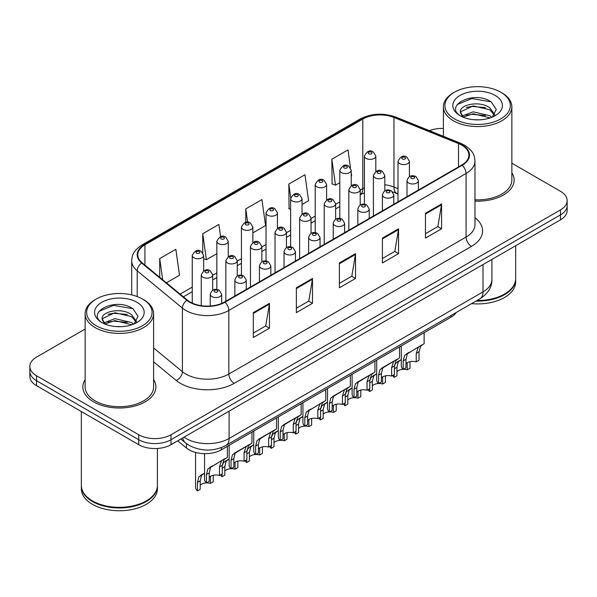 <?xml version="1.0" encoding="UTF-8"?>
<svg xmlns="http://www.w3.org/2000/svg" width="597" height="597" viewBox="0 0 597 597"><rect width="100%" height="100%" fill="white"/><g stroke="black" fill="none" stroke-linecap="round" stroke-linejoin="round"><path stroke-width="0.9" d="M397.998 193.965L394.662 192.615A30.432 17.567 0 0 0 393.401 192.13M456.242 312.492A22.82 13.179 180 0 1 450.989 317.208L221.315 449.81A22.82 13.179 180 0 1 186.488 448.048L177.719 440.825M85.14 379.588A36.514 21.082 0 0 0 82.856 386.923A36.514 21.082 0 0 0 93.55 401.833A36.514 21.082 0 0 0 133.347 406.4A36.514 21.082 0 0 0 155.892 386.923A36.514 21.082 0 0 0 153.608 379.588A36.514 21.082 0 0 1 155.892 386.923A36.514 21.082 0 0 1 133.347 406.4A36.514 21.082 0 0 1 93.55 401.833A36.514 21.082 0 0 1 82.856 386.923A36.514 21.082 0 0 1 85.14 379.588M461.757 145.153A24.343 14.052 180 0 1 468.891 155.093A24.343 14.052 180 0 1 461.757 165.026L224.539 301.985A24.343 14.052 180 0 1 187.383 300.112L142.19 262.844A24.343 14.052 180 0 1 137.788 254.785A24.343 14.052 180 0 1 144.914 244.845L362.789 119.057A24.343 14.052 180 0 1 393.968 117.482L458.511 143.578A24.343 14.052 180 0 1 461.757 145.153M462.19 144.907A24.955 14.403 0 0 0 458.854 143.287L394.311 117.199A24.955 14.403 0 0 0 362.357 118.81L144.489 244.598A24.955 14.403 0 0 0 141.69 263.046L186.883 300.313A24.955 14.403 0 0 0 224.965 302.231L462.19 165.279A24.955 14.403 0 0 0 462.19 144.907M85.14 329.051L36.536 357.11A22.82 13.179 0 0 0 29.85 366.431L29.85 376.364A22.82 13.179 0 0 0 36.536 385.684L138.735 444.69L138.735 439.72A22.82 13.179 0 0 0 171.011 439.72L560.464 214.875A22.82 13.179 0 0 0 567.15 205.555A22.82 13.179 0 0 1 560.464 214.875L171.011 439.72A22.82 13.179 0 0 1 138.735 439.72L36.536 380.714L138.735 439.72L138.735 434.75A22.82 13.179 0 0 0 171.011 434.75L560.464 209.905A22.82 13.179 0 0 0 567.15 200.592A22.82 13.179 0 0 0 560.464 191.271L511.86 163.212M29.85 371.401A22.82 13.179 0 0 0 36.536 380.714A22.82 13.179 0 0 1 29.85 371.401M253.315 312.641L253.315 337.484L269.456 328.171L269.456 303.321L253.315 312.641M253.315 333.074L265.747 325.902L269.389 304.149A6.089 3.515 -120 0 0 269.456 303.321M265.635 325.962L269.456 328.171M296.351 287.791L296.351 312.641L312.485 303.321L312.485 278.478L296.351 287.791M296.351 308.231L308.776 301.052L312.418 279.299A6.089 3.515 -120 0 0 312.485 278.478M308.671 301.119L312.485 303.321M425.452 213.256L425.452 238.106L441.586 228.785L441.586 203.943L425.452 213.256M425.452 233.696L437.877 226.517L441.519 204.771A6.089 3.515 -120 0 0 441.586 203.943M437.765 226.584L441.586 228.785M382.416 238.106L382.416 262.949L398.55 253.635L398.55 228.785L382.416 238.106M382.416 258.538L394.841 251.367L398.49 229.614A6.089 3.515 -120 0 0 398.55 228.785M394.736 251.427L398.55 253.635M339.38 262.949L339.38 287.791L355.521 278.478L355.521 253.635L339.38 262.949M339.38 283.388L351.812 276.21L355.454 254.456A6.089 3.515 -120 0 0 355.521 253.635M351.7 276.277L355.521 278.478M474.973 201.114A36.514 21.082 0 0 0 514.144 180.093A36.514 21.082 0 0 0 511.86 172.757A36.514 21.082 0 0 1 514.144 180.093A36.514 21.082 0 0 1 474.973 201.114M443.392 128.422A22.82 13.179 0 0 0 429.407 130.639M29.85 366.431A22.82 13.179 0 0 0 36.536 375.744L138.735 434.75M166.399 282.806L179.496 275.247L175.854 249.285L159.72 258.598L159.72 277.299M302.03 204.502L308.597 200.711L304.955 174.749L288.821 184.063L289.075 208.763M350.506 167.854L347.991 149.907L331.85 159.22L332.111 183.913M220.599 236.643L218.89 224.442L202.749 233.755L202.749 252.762M252.844 232.897L265.568 225.554L261.919 199.592L245.785 208.913L245.785 222.3M245.785 208.913L247.651 222.188M290.62 209.338L288.821 208.666M288.821 184.063L290.732 197.697M331.85 159.22L335.492 185.182L339.805 182.689M351.223 176.1L351.633 175.861L351.223 172.929M335.492 185.182L331.85 183.816M202.749 233.755L206.39 259.717L216.838 253.688M206.39 259.717L203.659 258.695M159.72 258.598L162.683 279.747M138.735 444.69A22.82 13.179 0 0 0 171.011 444.69L560.464 219.845A22.82 13.179 0 0 0 567.15 210.525L567.15 200.592M405.967 363.745A7.604 4.395 180 0 1 416.228 361.879L416.228 353.357L418.087 347.603L419.4 346.379L407.333 353.812L405.967 359.282L405.967 367.804L403.191 369.409A11.41 6.589 180 0 1 401.296 365.774L401.296 345.902M403.191 369.409L403.191 360.887L404.639 355.364L420.318 345.85M424.124 332.723L424.124 343.656L420.781 346.051L419.004 351.76L419.004 360.275L416.228 361.879M406.326 353.931L409.094 352.334L406.326 353.931M403.341 369.319A7.604 4.395 180 0 1 407.221 369.812L407.221 362.73M396.96 371.677A7.604 4.395 180 0 1 403.102 369.327M394.408 366.222L395.639 363.297L401.296 359.566L398.326 361.745L396.96 367.215L396.96 375.737L394.184 377.334A11.41 6.589 180 0 1 392.707 375.461M409.997 361.67L409.997 368.207L407.221 369.812M394.184 377.334L394.184 374.603M400.087 360.267L397.326 361.864M381.371 377.938A7.604 4.395 180 0 1 391.632 376.08L391.632 367.558L393.498 361.804L394.811 360.581L384.498 366.528L382.737 368.013L381.371 373.483L381.371 382.005L378.595 383.602A11.41 6.589 180 0 1 376.707 379.968L376.707 360.095M378.595 383.602L378.595 375.088L380.05 369.565L395.721 360.051M399.527 346.924L399.527 357.857L396.184 360.252L394.408 365.954L394.408 374.476L391.632 376.08M381.737 368.125L384.498 366.528L381.737 368.125M356.775 392.139A7.604 4.395 180 0 1 367.043 390.274L367.043 381.759L368.901 375.998L370.215 374.782L359.909 380.729L358.148 382.214L356.775 387.684L356.775 396.199L354.006 397.803A11.41 6.589 180 0 1 352.111 394.169L352.111 374.297M354.006 397.803L354.006 389.281L355.454 383.767L371.133 374.252M374.931 361.125L374.931 372.05L371.595 374.446L369.819 380.155L369.819 388.677L367.043 390.274M357.14 382.326L359.909 380.729L357.14 382.326M332.186 406.341A7.604 4.395 180 0 1 342.447 404.475L342.447 395.953L344.312 390.199L345.626 388.975L335.313 394.93L333.551 396.415L332.186 401.878L332.186 410.4L329.41 412.005A11.41 6.589 180 0 1 327.522 408.37L327.522 388.498M329.41 412.005L329.41 403.482L330.857 397.968L346.536 388.446M350.342 375.319L350.342 386.252L346.999 388.647L345.223 394.356L345.223 402.871L342.447 404.475M332.544 396.527L335.313 394.93L332.544 396.527M307.589 420.534A7.604 4.395 180 0 1 317.85 418.676L317.85 410.154L319.716 404.4L321.029 403.176L308.955 410.609L307.589 416.079L307.589 424.601L304.813 426.198A11.41 6.589 180 0 1 302.925 422.572L302.925 402.699M304.813 426.198L304.813 417.684L306.268 412.161L321.947 402.647M325.746 389.52L325.746 400.453L322.402 402.848L320.626 408.549L320.626 417.072L317.85 418.676M307.955 410.729L310.716 409.132L307.955 410.729M378.752 383.52A7.604 4.395 180 0 1 382.632 384.013L382.632 376.931M372.364 385.871A7.604 4.395 180 0 1 378.505 383.528M369.819 380.416L371.043 377.498L376.707 373.767L373.729 375.946L372.364 381.416L372.364 389.938L369.595 391.535A11.41 6.589 180 0 1 368.11 389.654M385.401 375.871L385.401 382.408L382.632 384.013M369.595 391.535L369.595 388.804M375.498 374.461L372.729 376.058M354.155 397.714A7.604 4.395 180 0 1 358.036 398.206L358.036 391.132M347.775 400.072A7.604 4.395 180 0 1 353.917 397.721M345.223 394.617L346.447 391.699L352.111 387.96L349.141 390.147L347.775 395.617L347.775 404.132L344.999 405.736A11.41 6.589 180 0 1 343.521 403.856M360.812 390.065L360.812 396.609L358.036 398.206M344.999 405.736L344.999 403.005M350.902 388.662L348.133 390.259M329.559 411.915A7.604 4.395 180 0 1 333.439 412.408L333.439 405.326M323.178 414.273A7.604 4.395 180 0 1 329.32 411.923M320.626 408.818L321.858 405.9L327.522 402.162L324.544 404.341L323.178 409.811L323.178 418.333L320.402 419.937A11.41 6.589 180 0 1 318.925 418.057M336.215 404.266L336.215 410.803L333.439 412.408M320.402 419.937L320.402 417.199M326.305 402.863L323.544 404.46M454.496 118.907A32.708 18.888 0 0 0 500.756 118.907A32.708 18.888 0 0 0 500.756 92.199L501.831 92.819A34.23 19.761 0 0 1 511.86 106.796A34.23 19.761 0 0 1 490.727 125.057A34.23 19.761 0 0 1 453.421 120.773A34.23 19.761 0 0 1 443.392 106.796A34.23 19.761 0 0 1 453.421 92.819L454.496 92.199A32.708 18.888 0 0 0 454.496 118.907M474.973 199.794A34.23 19.761 0 0 0 511.86 180.093L511.86 106.796M477.018 300.5A38.036 21.962 0 0 0 504.525 294.067A38.036 21.962 0 0 0 515.666 278.538L515.666 245.71M476.861 300.589A37.656 21.738 0 0 0 504.256 294.224A37.656 21.738 0 0 0 504.39 294.149M475.973 301.104A38.036 21.962 0 0 0 515.666 279.165A38.036 21.962 0 0 0 515.659 278.851M471.578 303.642A38.036 21.962 0 0 0 515.666 281.956L515.666 279.165M473.473 119.676L479.272 119.84M462.1 116.034L473.175 111.811L489.786 115.691L491.801 117.31M463.123 117.094L473.175 113.781L490.152 117.915M460.429 111.87L463.272 117.236M460.466 112.4C458.608 104.744 479.6 100.192 489.786 107.803L494.726 114.631M460.541 112.878L461.018 111.602L473.175 105.893L489.786 109.773L494.338 115.139M492.383 117.064L496.271 109.438L491.353 102.027C473.951 89.52 443.026 106.005 460.884 116.109L460.974 116.169M495.167 95.43A24.805 14.321 0 0 0 460.086 95.43A24.805 14.321 0 0 0 460.086 115.684A24.805 14.321 0 0 0 495.167 115.684A24.805 14.321 0 0 0 495.167 95.43M462.869 117.243L460.503 112.684M501.831 92.819L500.756 92.199A32.708 18.888 0 0 0 454.496 92.199M457.257 104.52L471.824 98.542L491.018 101.803M466.354 107.423L471.824 106.43L485.525 107.602M466.354 115.311L471.824 114.318L485.525 115.49M96.244 325.746A32.708 18.888 0 0 0 142.504 325.746A32.708 18.888 0 0 0 142.504 299.037L143.578 299.657A34.23 19.761 0 0 1 153.608 313.634A34.23 19.761 0 0 1 132.474 331.895A34.23 19.761 0 0 1 95.169 327.611A34.23 19.761 0 0 1 85.14 313.634A34.23 19.761 0 0 1 95.169 299.657L96.244 299.037A32.708 18.888 0 0 0 96.244 325.746M85.14 313.634L85.14 386.923A34.23 19.761 0 0 0 95.169 400.9A34.23 19.761 0 0 0 132.474 405.184A34.23 19.761 0 0 0 153.608 386.923L153.608 313.634M146.138 500.98A37.656 21.738 0 0 1 146.004 501.062A37.656 21.738 0 0 1 92.744 501.062L92.475 500.905A38.036 21.962 0 0 0 146.272 500.905A38.036 21.962 0 0 0 157.407 485.376L157.407 448.466M81.341 485.689A38.036 21.962 0 0 0 81.334 485.995A38.036 21.962 0 0 0 92.475 501.525A38.036 21.962 0 0 0 133.929 506.286A38.036 21.962 0 0 0 157.407 485.995A38.036 21.962 0 0 0 157.407 485.689M81.334 485.995L81.334 488.794A38.036 21.962 0 0 0 92.475 504.323A38.036 21.962 0 0 0 133.929 509.084A38.036 21.962 0 0 0 157.407 488.794L157.407 485.995M115.221 326.507L121.019 326.678M103.848 322.873L114.922 318.641L131.534 322.529L133.549 324.141M104.863 323.932L114.922 320.619L131.9 324.753M102.177 318.701L105.02 324.067M102.206 319.238C100.356 311.582 121.348 307.03 131.534 314.641L136.474 321.462M102.288 319.708L102.766 318.432L114.922 312.731L131.534 316.611L136.086 321.977M134.131 323.902L138.019 316.268L133.101 308.865C115.699 296.351 84.774 312.835 102.632 322.947L102.714 322.999M136.914 302.261A24.805 14.321 0 0 0 101.833 302.261A24.805 14.321 0 0 0 101.833 322.514A24.805 14.321 0 0 0 136.914 322.514A24.805 14.321 0 0 0 136.914 302.261M104.617 324.081L102.251 319.522M81.334 411.549L81.334 485.376A38.036 21.962 0 0 0 92.475 500.905L92.744 501.062M143.578 299.657L142.504 299.037A32.708 18.888 0 0 0 96.244 299.037M99.005 311.35L113.572 305.373L132.765 308.642M108.102 314.253L113.572 313.261L127.273 314.44M108.102 322.141L113.572 321.149L127.273 322.328M304.97 426.116A7.604 4.395 180 0 1 308.85 426.609L308.85 419.527M298.59 428.467A7.604 4.395 180 0 1 304.731 426.124M296.037 423.019L297.261 420.094L302.925 416.363L299.955 418.542L298.59 424.012L298.59 432.534L295.813 434.131A11.41 6.589 180 0 1 294.336 432.258M311.627 418.467L311.627 425.004L308.85 426.609M295.813 434.131L295.813 431.4M301.716 417.064L298.948 418.661M283 434.735A7.604 4.395 180 0 1 293.261 432.87L293.261 424.355L295.119 418.601L296.433 417.378L286.127 423.325L284.366 424.81L283 430.28L283 438.795L280.224 440.399A11.41 6.589 180 0 1 278.329 436.765L278.329 416.893M280.224 440.399L280.224 431.877L281.672 426.362L297.351 416.848M301.157 403.721L301.157 414.654L297.813 417.049L296.037 422.751L296.037 431.273L293.261 432.87M283.359 424.922L286.127 423.325L283.359 424.922M258.404 448.937A7.604 4.395 180 0 1 268.665 447.071L268.665 438.556L270.531 432.795L271.844 431.571L261.531 437.526L259.77 439.011L258.404 444.481L258.404 452.996L255.628 454.601A11.41 6.589 180 0 1 253.74 450.966L253.74 431.094M255.628 454.601L255.628 446.078L257.083 440.564L272.754 431.049M276.56 417.915L276.56 428.847L273.217 431.243L271.441 436.952L271.441 445.474L268.665 447.071M258.762 439.123L261.531 437.526L258.762 439.123M233.808 463.138A7.604 4.395 180 0 1 244.076 461.272L244.076 452.75L245.934 446.996L247.248 445.772L236.934 451.728L235.173 453.205L233.808 458.675L233.808 467.197L231.039 468.802A11.41 6.589 180 0 1 229.144 465.167L229.144 445.295M231.039 468.802L231.039 460.28L232.487 454.757L248.165 445.243M251.964 432.116L251.964 443.049L248.621 445.444L246.845 451.153L246.845 459.668L244.076 461.272M234.173 453.324L236.934 451.728L234.173 453.324M209.219 477.331A7.604 4.395 180 0 1 219.48 475.473L219.48 466.951L221.338 461.197L222.651 459.974L210.584 467.406L209.219 472.876L209.219 481.398L206.443 482.995A11.41 6.589 180 0 1 204.555 479.361L204.555 453.668M206.443 482.995L206.443 474.481L207.89 468.958L223.569 459.444M227.375 446.317L227.375 457.25L224.032 459.645L222.256 465.347L222.256 473.869L219.48 475.473M209.577 467.518L212.345 465.921L209.577 467.518M280.374 440.31A7.604 4.395 180 0 1 284.254 440.802L284.254 433.728M273.993 442.668A7.604 4.395 180 0 1 280.135 440.325M271.441 437.213L272.672 434.295L278.329 430.564L275.359 432.743L273.993 438.213L273.993 446.728L271.217 448.332A11.41 6.589 180 0 1 269.74 446.452M287.03 432.661L287.03 439.205L284.254 440.802M271.217 448.332L271.217 445.601M277.12 431.258L274.351 432.855M255.785 454.511A7.604 4.395 180 0 1 259.665 455.004L259.665 447.922M249.397 456.869A7.604 4.395 180 0 1 255.538 454.518M246.845 451.414L248.076 448.496L253.74 444.758L250.762 446.944L249.397 452.407L249.397 460.929L246.628 462.533A11.41 6.589 180 0 1 245.143 460.653M262.434 446.862L262.434 453.399L259.665 455.004M246.628 462.533L246.628 459.794M252.524 445.459L249.762 447.056M231.188 468.712A7.604 4.395 180 0 1 235.069 469.205L235.069 462.123M224.808 471.07A7.604 4.395 180 0 1 230.949 468.72M222.256 465.615L223.479 462.69L229.144 458.959L226.173 461.138L224.808 466.608L224.808 475.13L222.032 476.727A11.41 6.589 180 0 1 220.554 474.854M237.845 461.063L237.845 467.6L235.069 469.205M222.032 476.727L222.032 473.996M227.935 459.66L225.166 461.257M206.592 482.906A7.604 4.395 180 0 1 210.472 483.406L210.472 476.324M200.211 485.264A7.604 4.395 180 0 1 206.353 482.921M197.435 490.928L197.435 482.413L198.891 476.891L204.555 473.16L201.577 475.339L200.211 480.809L200.211 489.331L197.435 490.928A11.41 6.589 180 0 1 195.547 487.294L195.547 452.436M213.248 475.264L213.248 481.801L210.472 483.406M203.338 473.854L200.577 475.451M450.989 315.522L450.989 317.208M186.488 443.646L186.488 448.048M221.315 447.638L221.315 449.81M474.973 217.689A38.036 21.962 180 0 1 471.443 246.397L234.218 383.356A7.604 4.395 60 0 1 228.838 374.035L466.063 237.076A30.432 17.567 0 0 0 474.973 224.659L474.973 161.056A30.432 17.567 180 0 1 466.063 173.473A7.604 4.395 -120 0 0 462.19 165.279M234.218 383.356A38.036 21.962 180 0 1 180.428 383.356A38.036 21.962 180 0 1 176.167 380.423L153.608 361.819M186.883 300.313A7.604 5.089 129.5 0 0 182.398 308.089L182.398 371.692A30.432 17.567 0 0 0 185.809 374.035A30.432 17.567 0 0 0 228.838 374.035L228.838 310.433A30.432 17.567 180 0 1 182.398 308.089L137.206 270.822A30.432 17.567 180 0 1 131.698 260.747L131.698 294.896M474.973 161.056C474.481 155.824 473.996 151.474 464.488 145.146L460.488 143.205A7.604 3.56 112 0 0 458.854 143.287M460.488 143.205L395.945 117.116C383.341 112.654 371.379 113.303 360.058 119.057A7.604 4.395 60 0 1 362.357 118.81M144.489 244.598A7.604 4.395 -120 0 0 142.19 244.845C132.967 250.889 132.124 255.449 131.698 260.747M141.69 263.046A7.604 5.089 129.5 0 0 137.206 270.822L137.206 296.56M395.945 117.116A7.604 3.56 112 0 0 394.311 117.199M224.965 302.231A7.604 4.395 60 0 1 228.838 310.433L466.063 173.473L466.063 237.076A7.604 4.395 60 0 0 471.443 246.397M171.011 434.75L171.011 444.69M560.464 209.905L560.464 219.845M36.536 375.744L36.536 385.684M153.608 347.954L182.398 371.692A7.604 5.089 -50.5 0 1 176.167 380.423M144.914 244.845L144.914 265.098M458.511 143.578L458.511 166.906M393.968 117.482L393.968 187.055A24.343 14.052 0 0 0 384.819 184.786M397.998 188.682L393.968 187.055A13.694 6.41 -68 0 0 396.684 193.271L392.736 191.943M364.401 187.779A24.343 14.052 0 0 0 362.789 188.63L360.222 190.107M362.789 119.057L362.789 188.63A13.694 7.903 60 0 1 360.222 194.726L364.401 192.853M339.805 201.898L335.633 204.308M315.216 216.092L311.037 218.502M290.62 230.293L286.441 232.703M266.031 244.494L261.852 246.904M241.434 258.688L237.255 261.105M216.838 272.889L212.666 275.299M192.249 287.09L180.1 294.105M339.38 263.74L355.454 254.456M382.416 238.89L398.49 229.614M425.452 214.047L441.519 204.771M296.351 288.582L312.418 279.299M253.315 313.425L269.389 304.149M184.033 437.176A30.432 17.567 0 0 0 186.077 438.482A30.432 17.567 0 0 0 229.106 438.482L483.003 291.896A30.432 17.567 0 0 0 491.921 279.471C492.137 287.023 488.122 293.485 479.854 298.858L225.957 445.444A15.216 8.783 60 0 0 229.106 438.482L229.106 411.154M483.003 264.568L483.003 291.896A15.216 8.783 60 0 1 479.854 298.858M182.801 437.885A15.216 10.179 129.5 0 0 185.451 442.832L180.831 439.026M408.676 183.003A5.709 3.291 180 0 1 407.005 180.675C408.46 175.996 411.445 174.637 415.96 176.6L418.415 180.675A5.709 3.291 180 0 1 414.893 183.719A5.709 3.291 180 0 1 408.676 183.003M414.057 176.794A1.903 1.097 0 0 0 411.363 176.794A1.903 1.097 0 0 0 411.363 178.346A1.903 1.097 0 0 0 414.057 178.346A1.903 1.097 0 0 0 414.057 176.794M419.4 346.379L422.169 344.782M416.228 353.357L419.004 351.76M403.191 360.887L405.967 359.282M409.408 176.637L409.408 161.28A5.709 3.291 180 0 1 405.893 164.317A5.709 3.291 180 0 1 399.669 163.608A5.709 3.291 180 0 1 397.998 161.28L397.998 201.838M402.363 158.944A1.903 1.097 0 0 0 405.05 158.944A1.903 1.097 0 0 0 405.05 157.392A1.903 1.097 0 0 0 402.363 157.392A1.903 1.097 0 0 0 402.363 158.944M396.96 367.215L394.408 368.692M375.812 171.436L375.812 156.078A5.709 3.291 180 0 1 372.289 159.123A5.709 3.291 180 0 1 366.073 158.406A5.709 3.291 180 0 1 364.401 156.078L364.401 204.226M368.759 153.75A1.903 1.097 0 0 0 371.453 153.75A1.903 1.097 0 0 0 371.453 152.198A1.903 1.097 0 0 0 368.759 152.198A1.903 1.097 0 0 0 368.759 153.75M384.08 197.204A5.709 3.291 180 0 1 382.408 194.876C383.871 190.189 386.856 188.839 391.363 190.801L393.826 194.876A5.709 3.291 180 0 1 390.304 197.913A5.709 3.291 180 0 1 384.08 197.204M389.46 190.988A1.903 1.097 0 0 0 386.774 190.988A1.903 1.097 0 0 0 386.774 192.547A1.903 1.097 0 0 0 389.46 192.547A1.903 1.097 0 0 0 389.46 190.988M394.811 360.581L397.572 358.984M391.632 367.558L394.408 365.954M378.595 375.088L381.371 373.483M359.491 211.398A5.709 3.291 180 0 1 357.819 209.069C359.275 204.39 362.26 203.032 366.767 205.002L369.23 209.069A5.709 3.291 180 0 1 365.707 212.114A5.709 3.291 180 0 1 359.491 211.398M364.871 205.189A1.903 1.097 0 0 0 362.178 205.189A1.903 1.097 0 0 0 362.178 206.741A1.903 1.097 0 0 0 364.871 206.741A1.903 1.097 0 0 0 364.871 205.189M370.215 374.782L372.983 373.185M367.043 381.759L369.819 380.155M354.006 389.281L356.775 387.684M334.895 225.599A5.709 3.291 180 0 1 333.223 223.271C334.686 218.592 337.663 217.233 342.178 219.203L344.633 223.271A5.709 3.291 180 0 1 341.111 226.315A5.709 3.291 180 0 1 334.895 225.599M340.275 219.39A1.903 1.097 0 0 0 337.589 219.39A1.903 1.097 0 0 0 337.589 220.942A1.903 1.097 0 0 0 340.275 220.942A1.903 1.097 0 0 0 340.275 219.39M345.626 388.975L348.387 387.378M342.447 395.953L345.223 394.356M329.41 403.482L332.186 401.878M310.298 239.8A5.709 3.291 180 0 1 308.634 237.472C310.089 232.785 313.074 231.435 317.582 233.397L320.044 237.472A5.709 3.291 180 0 1 316.522 240.516A5.709 3.291 180 0 1 310.298 239.8M315.679 233.591A1.903 1.097 0 0 0 312.992 233.591A1.903 1.097 0 0 0 312.992 235.143A1.903 1.097 0 0 0 315.679 235.143A1.903 1.097 0 0 0 315.679 233.591M321.029 403.176L323.798 401.58M317.85 410.154L320.626 408.549M304.813 417.684L307.589 416.079M384.819 190.831L384.819 175.473A5.709 3.291 180 0 1 381.296 178.518A5.709 3.291 180 0 1 375.08 177.802A5.709 3.291 180 0 1 373.409 175.473L373.409 216.039M377.767 173.145A1.903 1.097 0 0 0 380.461 173.145A1.903 1.097 0 0 0 380.461 171.593A1.903 1.097 0 0 0 377.767 171.593A1.903 1.097 0 0 0 377.767 173.145M372.364 381.416L369.819 382.886M360.222 205.032L360.222 189.674A5.709 3.291 180 0 1 356.7 192.719A5.709 3.291 180 0 1 350.484 192.003A5.709 3.291 180 0 1 348.812 189.674L348.812 230.233M353.17 187.346A1.903 1.097 0 0 0 355.864 187.346A1.903 1.097 0 0 0 355.864 185.794A1.903 1.097 0 0 0 353.17 185.794A1.903 1.097 0 0 0 353.17 187.346M347.775 395.617L345.223 397.087M335.633 219.233L335.633 203.875A5.709 3.291 180 0 1 332.111 206.913A5.709 3.291 180 0 1 325.887 206.204A5.709 3.291 180 0 1 324.223 203.875L324.223 244.434M328.581 201.547A1.903 1.097 0 0 0 331.268 201.547A1.903 1.097 0 0 0 331.268 199.988A1.903 1.097 0 0 0 328.581 199.988A1.903 1.097 0 0 0 328.581 201.547M323.178 409.811L320.626 411.288M351.223 185.637L351.223 170.279A5.709 3.291 180 0 1 347.7 173.317A5.709 3.291 180 0 1 341.477 172.608A5.709 3.291 180 0 1 339.805 170.279L339.805 218.427M344.171 167.944A1.903 1.097 0 0 0 346.857 167.944A1.903 1.097 0 0 0 346.857 166.391A1.903 1.097 0 0 0 344.171 166.391A1.903 1.097 0 0 0 344.171 167.944M326.626 199.831L326.626 184.473A5.709 3.291 180 0 1 323.104 187.518A5.709 3.291 180 0 1 316.888 186.801A5.709 3.291 180 0 1 315.216 184.473L315.216 232.621M319.574 182.145A1.903 1.097 0 0 0 322.268 182.145A1.903 1.097 0 0 0 322.268 180.593A1.903 1.097 0 0 0 319.574 180.593A1.903 1.097 0 0 0 319.574 182.145M302.03 214.032L302.03 198.674A5.709 3.291 180 0 1 298.507 201.719A5.709 3.291 180 0 1 292.291 201.002A5.709 3.291 180 0 1 290.62 198.674L290.62 246.822M294.985 196.346A1.903 1.097 0 0 0 297.672 196.346A1.903 1.097 0 0 0 297.672 194.794A1.903 1.097 0 0 0 294.985 194.794A1.903 1.097 0 0 0 294.985 196.346M277.441 228.233L277.441 212.875A5.709 3.291 180 0 1 273.919 215.92A5.709 3.291 180 0 1 267.702 215.204A5.709 3.291 180 0 1 266.031 212.875L266.031 261.023M270.389 210.547A1.903 1.097 0 0 0 273.075 210.547A1.903 1.097 0 0 0 273.075 208.995A1.903 1.097 0 0 0 270.389 208.995A1.903 1.097 0 0 0 270.389 210.547M311.037 233.427L311.037 218.069A5.709 3.291 180 0 1 307.515 221.114A5.709 3.291 180 0 1 301.298 220.405A5.709 3.291 180 0 1 299.627 218.069L299.627 258.635M303.985 215.741A1.903 1.097 0 0 0 306.679 215.741A1.903 1.097 0 0 0 306.679 214.189A1.903 1.097 0 0 0 303.985 214.189A1.903 1.097 0 0 0 303.985 215.741M298.59 424.012L296.037 425.482M285.709 254.001A5.709 3.291 180 0 1 284.038 251.665C285.493 246.986 288.478 245.628 292.993 247.598L295.448 251.665A5.709 3.291 180 0 1 291.926 254.71A5.709 3.291 180 0 1 285.709 254.001M291.09 247.785A1.903 1.097 0 0 0 288.396 247.785A1.903 1.097 0 0 0 288.396 249.337A1.903 1.097 0 0 0 291.09 249.337A1.903 1.097 0 0 0 291.09 247.785M296.433 417.378L299.201 415.781M293.261 424.355L296.037 422.751M280.224 431.877L283 430.28M261.113 268.195A5.709 3.291 180 0 1 259.441 265.866C260.904 261.188 263.889 259.829 268.396 261.799L270.851 265.866A5.709 3.291 180 0 1 267.329 268.911A5.709 3.291 180 0 1 261.113 268.195M266.493 261.986A1.903 1.097 0 0 0 263.807 261.986A1.903 1.097 0 0 0 263.807 263.538A1.903 1.097 0 0 0 266.493 263.538A1.903 1.097 0 0 0 266.493 261.986M271.844 431.571L274.605 429.974M268.665 438.556L271.441 436.952M255.628 446.078L258.404 444.481M236.524 282.396A5.709 3.291 180 0 1 234.852 280.068C236.308 275.389 239.293 274.03 243.8 275.993L246.262 280.068A5.709 3.291 180 0 1 242.74 283.112A5.709 3.291 180 0 1 236.524 282.396M241.897 276.187A1.903 1.097 0 0 0 239.21 276.187A1.903 1.097 0 0 0 239.21 277.739A1.903 1.097 0 0 0 241.897 277.739A1.903 1.097 0 0 0 241.897 276.187M247.248 445.772L250.016 444.175M244.076 452.75L246.845 451.153M231.039 460.28L233.808 458.675M211.928 296.597A5.709 3.291 180 0 1 210.256 294.269C211.711 289.582 214.696 288.232 219.211 290.194L221.666 294.269A5.709 3.291 180 0 1 218.144 297.306A5.709 3.291 180 0 1 211.928 296.597M217.308 290.381A1.903 1.097 0 0 0 214.614 290.381A1.903 1.097 0 0 0 214.614 291.933A1.903 1.097 0 0 0 217.308 291.933A1.903 1.097 0 0 0 217.308 290.381M222.651 459.974L225.42 458.377M219.48 466.951L222.256 465.347M206.443 474.481L209.219 472.876M286.441 247.628L286.441 232.27A5.709 3.291 180 0 1 282.918 235.315A5.709 3.291 180 0 1 276.702 234.599A5.709 3.291 180 0 1 275.03 232.27L275.03 272.829M279.396 229.942A1.903 1.097 0 0 0 282.082 229.942A1.903 1.097 0 0 0 282.082 228.39A1.903 1.097 0 0 0 279.396 228.39A1.903 1.097 0 0 0 279.396 229.942M273.993 438.213L271.441 439.683M261.852 261.829L261.852 246.471A5.709 3.291 180 0 1 258.329 249.516A5.709 3.291 180 0 1 252.113 248.8A5.709 3.291 180 0 1 250.442 246.471L250.442 287.03M254.8 244.143A1.903 1.097 0 0 0 257.486 244.143A1.903 1.097 0 0 0 257.486 242.591A1.903 1.097 0 0 0 254.8 242.591A1.903 1.097 0 0 0 254.8 244.143M249.397 452.407L246.845 453.884M237.255 276.03L237.255 260.673A5.709 3.291 180 0 1 233.733 263.71A5.709 3.291 180 0 1 227.517 263.001A5.709 3.291 180 0 1 225.845 260.673L225.845 301.231M230.203 258.337A1.903 1.097 0 0 0 232.897 258.337A1.903 1.097 0 0 0 232.897 256.785A1.903 1.097 0 0 0 230.203 256.785A1.903 1.097 0 0 0 230.203 258.337M224.808 466.608L222.256 468.085M212.666 290.224L212.666 274.866A5.709 3.291 180 0 1 209.144 277.911A5.709 3.291 180 0 1 202.92 277.195A5.709 3.291 180 0 1 201.249 274.866L201.249 305.657M205.614 272.538A1.903 1.097 0 0 0 208.301 272.538A1.903 1.097 0 0 0 208.301 270.986A1.903 1.097 0 0 0 205.614 270.986A1.903 1.097 0 0 0 205.614 272.538M200.211 480.809L197.435 482.413M252.844 242.427L252.844 227.069A5.709 3.291 180 0 1 249.322 230.114A5.709 3.291 180 0 1 243.106 229.405A5.709 3.291 180 0 1 241.434 227.069L241.434 275.217M245.792 224.741A1.903 1.097 0 0 0 248.486 224.741A1.903 1.097 0 0 0 248.486 223.188A1.903 1.097 0 0 0 245.792 223.188A1.903 1.097 0 0 0 245.792 224.741M228.248 256.628L228.248 241.27A5.709 3.291 180 0 1 224.733 244.315A5.709 3.291 180 0 1 218.509 243.598A5.709 3.291 180 0 1 216.838 241.27L216.838 289.418M221.203 238.942A1.903 1.097 0 0 0 223.89 238.942A1.903 1.097 0 0 0 223.89 237.39A1.903 1.097 0 0 0 221.203 237.39A1.903 1.097 0 0 0 221.203 238.942M203.659 270.829L203.659 255.471A5.709 3.291 180 0 1 200.137 258.516A5.709 3.291 180 0 1 193.921 257.8A5.709 3.291 180 0 1 192.249 255.471L192.249 303.082M196.607 253.143A1.903 1.097 0 0 0 199.301 253.143A1.903 1.097 0 0 0 199.301 251.591A1.903 1.097 0 0 0 196.607 251.591A1.903 1.097 0 0 0 196.607 253.143M360.058 119.057L142.19 244.845M385.319 190.57L384.819 190.525M339.805 206.525L335.633 208.935M315.216 220.726L311.037 223.136M290.62 234.927L286.441 237.337M266.031 249.121L261.852 251.531M241.434 263.322L237.255 265.732M216.838 277.523L212.666 279.933M192.249 291.717L183.398 296.828M397.998 193.801L396.684 193.271M225.957 445.444C213.711 451.601 201.473 451.601 189.227 445.444L185.451 442.832M491.921 279.471L491.921 259.419M407.005 196.637L407.005 180.675M418.415 190.047L418.415 180.675M409.408 161.28L406.953 157.205C403.639 154.817 400.662 156.175 397.998 161.28M375.812 156.078L373.356 152.004C370.043 149.616 367.058 150.974 364.401 156.078M382.408 210.838L382.408 194.876M393.826 204.249L393.826 194.876M357.819 225.039L357.819 209.069M369.23 218.45L369.23 209.069M333.223 239.233L333.223 223.271M344.633 232.651L344.633 223.271M308.634 253.434L308.634 237.472M320.044 246.845L320.044 237.472M384.819 175.473L382.356 171.406C379.05 169.018 376.065 170.369 373.409 175.473M360.222 189.674L357.767 185.607C354.454 183.212 351.469 184.57 348.812 189.674M335.633 203.875L333.171 199.801C329.865 197.413 326.88 198.771 324.223 203.875M351.223 170.279L348.76 166.205C345.454 163.817 342.469 165.175 339.805 170.279M326.626 184.473L324.164 180.406C320.858 178.018 317.873 179.369 315.216 184.473M302.03 198.674L299.575 194.607C296.261 192.212 293.276 193.57 290.62 198.674M277.441 212.875L274.978 208.801C271.672 206.413 268.687 207.771 266.031 212.875M443.392 136.295L443.392 106.796M311.037 218.069L308.582 214.002C305.268 211.614 302.283 212.972 299.627 218.069M284.038 267.635L284.038 251.665M295.448 261.046L295.448 251.665M259.441 281.836L259.441 265.866M270.851 275.247L270.851 265.866M234.852 296.03L234.852 280.068M246.262 289.441L246.262 280.068M210.256 306L210.256 294.269M221.666 303.403L221.666 294.269M286.441 232.27L283.985 228.203C280.672 225.808 277.695 227.166 275.03 232.27M261.852 246.471L259.389 242.397C256.083 240.009 253.098 241.367 250.442 246.471M237.255 260.673L234.8 256.598C231.487 254.21 228.502 255.568 225.845 260.673M212.666 274.866L210.204 270.799C206.898 268.411 203.913 269.762 201.249 274.866M252.844 227.069L250.389 223.002C247.076 220.614 244.091 221.972 241.434 227.069M228.248 241.27L225.793 237.203C222.48 234.808 219.502 236.166 216.838 241.27M203.659 255.471L201.196 251.397C197.891 249.009 194.906 250.367 192.249 255.471"/></g></svg>
